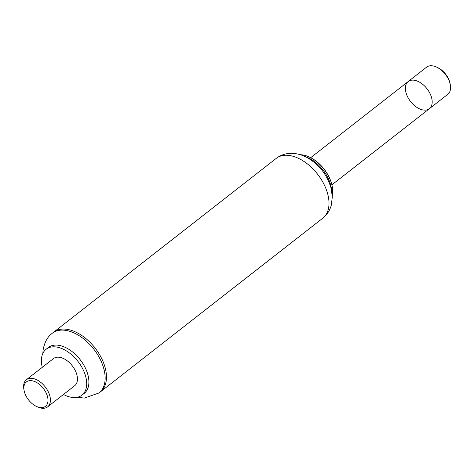 <?xml version="1.0" encoding="UTF-8"?>
<svg xmlns="http://www.w3.org/2000/svg" width="474" height="474" viewBox="0 0 474 474"><rect width="100%" height="100%" fill="white"/><g stroke="black" fill="none" stroke-linecap="round" stroke-linejoin="round"><path stroke-width="0.71" d="M332.262 195.643A28.938 17.491 -128 0 0 332.262 186.62A28.938 17.491 -128 0 0 309.048 156.9A28.938 17.491 -128 0 0 300.291 154.714M332.262 186.62L332.167 186.122A28.25 17.07 -128 0 0 309.51 157.113L309.048 156.9M331.61 190.441A28.938 17.491 -128 0 0 305.185 156.604M322.835 218.135C327.019 214.775 329.821 210.509 331.255 205.337L332.31 197.03L331.136 188.35C327.066 174.604 318.99 164.312 306.897 157.463C301.511 154.554 295.912 153.185 290.1 153.363C284.939 153.6 280.306 155.282 276.188 158.411A37.896 22.9 -128 0 1 285.164 155.271A37.896 22.9 -128 0 1 321.876 180.458A37.896 22.9 -128 0 1 322.835 218.135L100.31 391.939A37.896 22.9 -128 0 0 99.344 354.262A37.896 22.9 -128 0 0 62.633 329.075A37.896 22.9 -128 0 0 53.657 332.209L52.318 333.258C47.59 336.611 44.509 342.228 43.075 350.102L42.838 353.456M412.291 80.118A17.224 10.41 -128 0 0 408.179 81.546A17.224 10.41 -128 0 0 406.686 83.211A17.224 10.41 -128 0 0 411.752 102.935A17.224 10.41 -128 0 0 429.385 108.694A17.224 10.41 -128 0 0 428.958 91.589A17.224 10.41 -128 0 0 412.291 80.118M450.3 84.745L450.069 83.501A15.5 9.367 -128 0 0 437.632 67.581L436.483 67.053A17.224 10.41 52 0 1 450.3 84.745A17.224 10.41 52 0 1 447.77 94.332L429.385 108.694A17.224 10.41 -128 0 0 426.985 88.709A17.224 10.41 -128 0 0 408.179 81.546L310.695 157.682M408.179 81.546L426.564 67.184A17.224 10.41 52 0 1 436.483 67.053M36.545 406.473L37.695 407A17.224 10.41 -128 0 0 47.613 406.87A17.224 10.41 -128 0 0 45.214 386.885A17.224 10.41 -128 0 0 26.408 379.721A17.224 10.41 -128 0 0 23.7 384.935A17.224 10.41 -128 0 0 23.878 389.308L24.109 390.552A15.5 9.367 -128 0 0 36.545 406.473A15.5 9.367 -128 0 0 47.992 400.34A15.5 9.367 -128 0 0 36.682 382.506A15.5 9.367 -128 0 0 23.949 386.618A15.5 9.367 -128 0 0 24.109 390.552M47.613 406.87L74.649 385.753A17.224 10.41 -128 0 0 72.249 365.768A17.224 10.41 -128 0 0 53.444 358.605L26.408 379.721M77.072 397.295L84.39 398.065L98.971 392.987L100.31 391.939A37.896 22.9 -128 0 0 95.031 347.981A37.896 22.9 -128 0 0 53.657 332.209L276.188 158.411M63.475 394.481A29.11 17.591 -128 0 0 81.966 395.12L84.171 393.396A29.11 17.591 -128 0 0 80.118 359.63A29.11 17.591 -128 0 0 48.336 347.513L46.132 349.237A29.11 17.591 -128 0 0 41.552 358.054A29.11 17.591 -128 0 0 42.269 367.332M81.966 395.12A29.11 17.591 -128 0 0 77.914 361.348A29.11 17.591 -128 0 0 46.132 349.237M98.971 392.987A37.896 22.9 -128 0 0 93.692 349.024A37.896 22.9 -128 0 0 52.318 333.258M429.385 108.694L331.901 184.836"/></g></svg>
